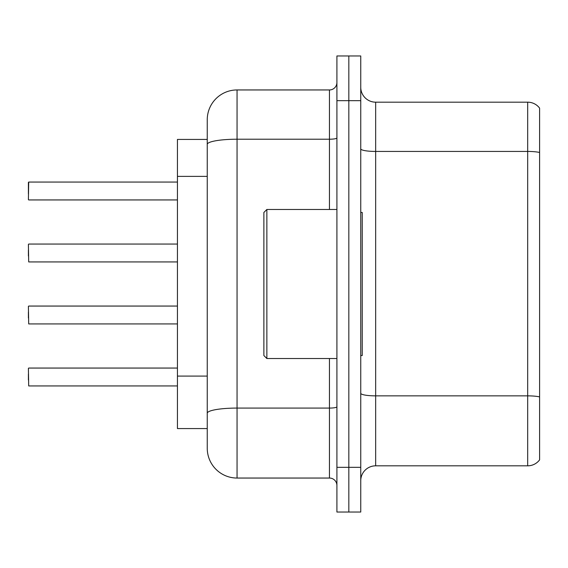 <?xml version="1.0" encoding="UTF-8"?>
<svg xmlns="http://www.w3.org/2000/svg" width="568" height="568" viewBox="0 0 568 568"><rect width="100%" height="100%" fill="white"/><g stroke="black" fill="none" stroke-linecap="round" stroke-linejoin="round"><path stroke-width="0.85" d="M207.249 139.43L177.436 139.43L177.436 428.57L207.249 428.57L207.249 448.237L207.249 136.157M360.751 480.727A14.903 14.903 0 0 1 375.661 465.824L527.679 465.824L527.679 102.176L375.661 102.176A14.903 14.903 0 0 1 360.751 87.273A14.903 14.903 0 0 0 375.661 102.176L375.661 465.824M348.83 55.969L336.909 55.969L336.909 467.315L348.83 467.315L348.83 512.031L360.751 512.031L360.751 467.315L348.83 467.315L348.83 55.969L360.751 55.969L360.751 467.315M539.6 108.133A14.903 14.903 0 0 0 527.679 102.176A14.903 14.903 0 0 1 539.6 108.133L539.6 459.867A14.903 14.903 0 0 1 527.679 465.824M329.454 209.478L329.454 139.217L237.055 139.217A29.806 5.176 180 0 0 207.249 144.393L207.249 119.763A29.806 29.806 0 0 1 237.055 89.95L237.055 478.05L329.454 478.05A7.455 7.455 0 0 1 336.909 485.498A7.455 7.455 0 0 0 329.454 478.05L329.454 358.522M336.909 467.315L336.909 512.031L348.83 512.031M237.055 89.95L329.454 89.95A7.455 7.455 0 0 0 336.909 82.502M207.249 418.431L207.249 413.255A29.806 5.176 180 0 1 237.055 408.08L329.454 408.08A7.455 1.292 0 0 0 336.909 406.787M237.055 478.05A29.806 29.806 0 0 1 207.249 448.237M28.4 188.022L28.698 182.065L177.436 182.065M28.4 379.978L28.4 374.021M28.4 368.355L28.698 385.935L177.436 385.935M360.751 212.46L362.242 212.46L362.242 355.54L360.751 355.54M266.861 358.522L263.879 355.54L263.879 212.46L266.861 209.478L266.861 358.522L336.909 358.522M28.4 317.981L28.4 312.017M28.4 306.358L28.698 323.93L177.436 323.93M28.4 255.976L28.4 250.019M28.4 244.354L28.698 261.933L177.436 261.933M28.4 193.979L28.4 182.364M207.249 176.378L177.436 176.378M207.249 376.094L177.436 376.094M539.6 152.472A14.903 2.591 180 0 0 527.679 151.436L375.661 151.436A14.903 2.591 0 0 1 360.751 148.851M539.6 396.897A14.903 2.591 180 0 0 527.679 395.86L375.661 395.86A14.903 2.591 0 0 1 360.751 393.269M360.751 100.685L336.909 100.685M336.909 137.925A7.455 1.292 0 0 1 329.454 139.217L329.454 89.95M28.698 182.065L28.4 199.645M28.698 368.057L177.436 368.057M266.861 209.478L336.909 209.478M28.698 306.06L177.436 306.06M28.698 244.055L177.436 244.055M28.698 199.943L177.436 199.943"/></g></svg>
